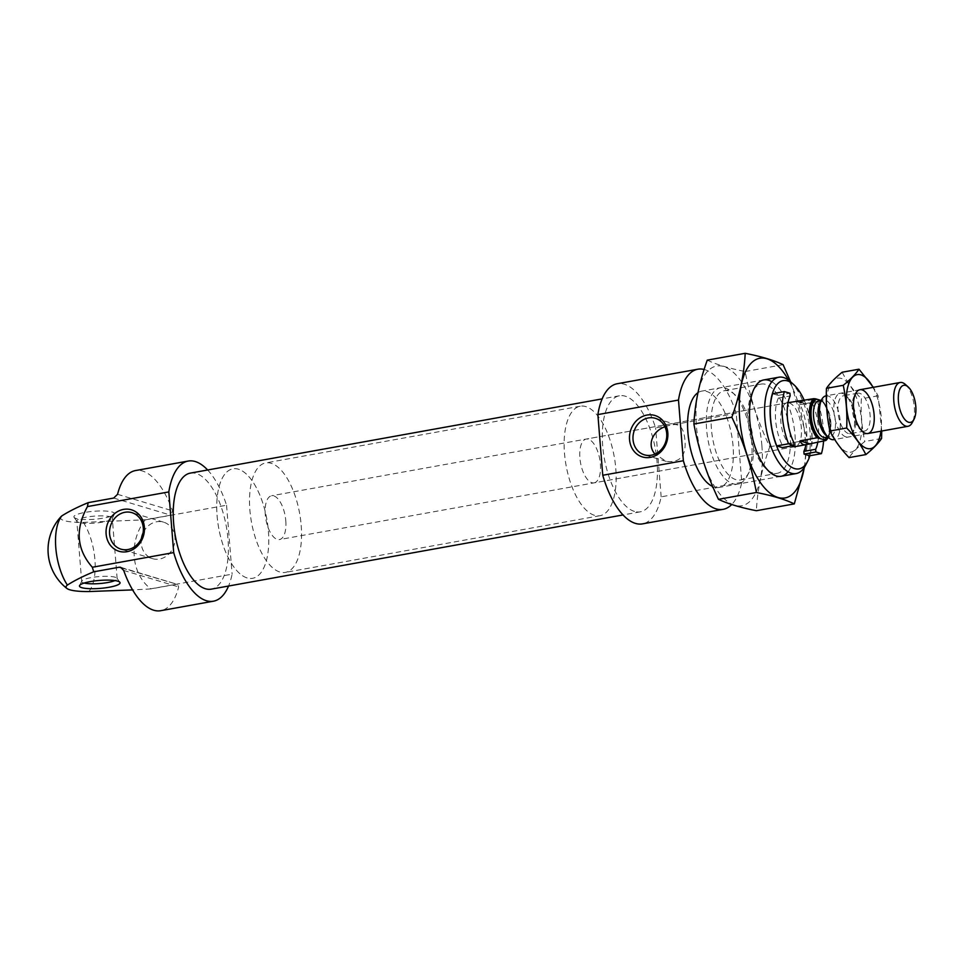 <?xml version="1.0" encoding="UTF-8"?>
<svg xmlns="http://www.w3.org/2000/svg" width="964" height="964" viewBox="0 0 964 964"><rect width="100%" height="100%" fill="white"/><g stroke="black" fill="none" stroke-linecap="round" stroke-linejoin="round"><path stroke-width="0.72" stroke-dasharray="4.82 3.62" d="M664.943 426.811C670.269 424.726 674.402 424.1 677.331 424.919C681.476 426.148 683.97 430.836 684.814 438.969C686.657 455.418 680.5 462.901 666.365 461.419L654.99 454.092M817.858 441.934A33.595 14.785 79.8 0 0 811.893 402.494L811.676 399.795L817.219 401.458A44.501 19.581 -100.2 0 1 823.569 440.897M817.219 401.458L805.422 403.579A44.501 19.581 -100.2 0 1 809.615 455.779M207.634 469.986A71.191 31.318 -100.2 0 1 226.564 505.232L145.215 519.897A71.191 31.318 79.8 0 0 145.166 519.777L170.688 515.174L172.544 510.824A71.191 31.318 -100.2 0 0 135.49 470.565M122.006 568.037L177.46 584.389L178.665 586.943A71.191 31.318 -100.2 0 1 160.747 610.694M176.243 584.329L150.733 588.932A71.191 31.318 79.8 0 0 150.758 588.823L232.107 574.158A71.191 31.318 -100.2 0 1 228.552 586.04M145.215 519.897C128.357 541.551 131.032 573.857 150.758 588.823M150.733 588.932L132.61 589.908M61.118 516.535A33.824 6.628 -4.6 0 0 83.35 522.392L145.166 519.777M704.13 369.477A71.191 31.318 -100.2 0 1 736.231 413.375L741.786 482.313A71.191 31.318 -100.2 0 1 731.712 504.521M697.948 392.697A48.947 21.533 -100.2 0 1 701.804 391.107A48.947 21.533 -100.2 0 1 731.676 435.451A48.947 21.533 -100.2 0 1 719.168 487.447A48.947 21.533 -100.2 0 1 714.336 487.121A48.947 21.533 -100.2 0 1 712.758 486.543M736.231 413.375L655.616 427.908A71.191 31.318 -100.2 0 0 617.237 383.732M741.786 482.313L661.159 496.834A71.191 31.318 -100.2 0 1 642.494 523.874M634.493 511.438A58.961 25.944 -100.2 0 1 603.344 452.008A58.961 25.944 -100.2 0 1 619.406 395.782A58.961 25.944 -100.2 0 1 655.387 449.2A58.961 25.944 -100.2 0 1 640.313 511.824A58.961 25.944 -100.2 0 1 634.493 511.438M661.159 496.834L655.616 427.908M226.564 505.232L232.107 574.158M190.354 473.107A58.961 25.944 -100.2 0 1 226.335 526.525A58.961 25.944 -100.2 0 1 211.273 589.149M76.204 518.512A20.364 3.989 -4.6 0 1 74.071 517.343A20.364 3.989 -4.6 0 1 93.882 511.282A20.364 3.989 -4.6 0 1 114.415 514.101A20.364 3.989 -4.6 0 1 98.051 518.897A20.364 3.989 -4.6 0 1 76.204 518.512M84.217 583.051A17.798 3.482 -4.6 0 1 83.687 582.907A17.798 3.482 -4.6 0 1 81.675 581.497A17.798 3.482 -4.6 0 1 81.771 581.087A17.798 3.482 -4.6 0 1 99.147 576.593A17.798 3.482 -4.6 0 1 117.018 578.255A17.798 3.482 -4.6 0 1 117.162 578.641A17.798 3.482 -4.6 0 1 114.909 580.581M78.831 522.452A17.798 3.482 -4.6 0 1 76.963 521.428A17.798 3.482 -4.6 0 1 76.819 521.042A17.798 3.482 -4.6 0 1 94.279 516.138A17.798 3.482 -4.6 0 1 112.294 518.186A17.798 3.482 -4.6 0 1 112.21 518.596A17.798 3.482 -4.6 0 1 97.918 522.789A17.798 3.482 -4.6 0 1 78.831 522.452M141.455 538.346A19.063 16.701 -73.3 0 0 152.601 558.662A19.063 16.701 -73.3 0 0 174.93 537.37A19.063 16.701 -73.3 0 0 163.567 522.151A19.063 16.701 -73.3 0 0 143.07 532.971M804.265 400.373A44.85 19.738 -100.2 0 1 809.856 455.731M791.516 445.922A22.244 9.785 -100.2 0 1 780.924 422.654A22.244 9.785 -100.2 0 1 787.154 402.856A22.244 9.785 -100.2 0 1 800.735 423.015A22.244 9.785 -100.2 0 1 795.047 446.645L594.089 482.856A22.244 9.785 -100.2 0 1 591.896 482.711A22.244 9.785 -100.2 0 1 580.135 460.286A22.244 9.785 -100.2 0 1 586.196 439.066A22.244 9.785 -100.2 0 1 599.777 459.226A22.244 9.785 -100.2 0 1 594.089 482.856M805.94 444.681A33.595 14.785 79.8 0 0 800.096 404.627L799.879 401.916L805.422 403.579M772.586 393.722L778.117 395.385L778.346 398.096A33.595 14.785 79.8 0 0 782.105 444.862L782.322 447.573M790.299 381.527A48.947 21.533 -100.2 0 1 808.676 421.581A48.947 21.533 -100.2 0 1 805.434 465.528M799.879 401.916L811.676 399.795M778.117 395.385L789.926 393.252M800.096 404.627L811.893 402.494M778.346 398.096L790.143 395.963M782.105 444.862L793.902 442.741M594.511 515.33A55.623 24.474 -100.2 0 1 565.121 459.274A55.623 24.474 -100.2 0 1 580.28 406.218A55.623 24.474 -100.2 0 1 614.225 456.623A55.623 24.474 -100.2 0 1 600.006 515.704A55.623 24.474 -100.2 0 1 594.511 515.33M247.133 577.942A55.623 24.474 -100.2 0 1 217.744 521.873A55.623 24.474 -100.2 0 1 232.89 468.829A55.623 24.474 -100.2 0 1 266.847 519.235A55.623 24.474 -100.2 0 1 252.628 578.304A55.623 24.474 -100.2 0 1 247.133 577.942M827.522 437.174A20.473 9.001 -100.2 0 0 830.04 422.268A20.473 9.001 -100.2 0 0 820.979 400.446L822.449 400.891A21.365 9.399 -100.2 0 1 828.425 436.945A21.365 9.399 -100.2 0 1 828.209 437.331L828.425 436.945M822.449 400.891L822.702 401.337A22.244 9.785 -100.2 0 1 830.064 422.654A22.244 9.785 -100.2 0 1 827.968 437.813M285.79 520.741A22.244 9.785 -100.2 0 1 279.476 539.563A22.244 9.785 -100.2 0 1 265.895 519.403A22.244 9.785 -100.2 0 1 271.583 495.761A22.244 9.785 -100.2 0 1 285.79 520.741M822.702 401.337L805.796 404.386L800.132 401.108M301.19 525.368A55.623 24.474 -100.2 0 1 285.392 572.399A55.623 24.474 -100.2 0 1 251.447 522.006A55.623 24.474 -100.2 0 1 265.666 462.925A55.623 24.474 -100.2 0 1 301.19 525.368M268.414 531.272A55.623 24.474 -100.2 0 1 252.628 578.304A55.623 24.474 -100.2 0 1 218.671 527.911A55.623 24.474 -100.2 0 1 232.89 468.829A55.623 24.474 -100.2 0 1 268.414 531.272M905.377 384.443A22.244 9.785 -100.2 0 1 914.354 407.459A22.244 9.785 -100.2 0 1 912.257 422.618M825.955 395.855A22.244 9.785 -100.2 0 1 840.162 420.834A22.244 9.785 -100.2 0 1 833.848 439.644M819.906 403A18.69 8.218 -100.2 0 1 823.437 399.927A18.69 8.218 -100.2 0 1 835.378 420.907A18.69 8.218 -100.2 0 1 830.076 436.716A18.69 8.218 -100.2 0 1 825.678 435.065M796.854 401.699L805.796 404.386M873.035 387.371A37.596 16.545 -100.2 0 1 880.927 431.161M881.747 431.016L878.144 395.794L873.36 387.311M881.578 438.475L864.792 441.5C857.719 447.2 852.477 452.574 849.067 457.611M878.144 395.794L861.358 398.819C860.659 413.195 861.804 427.426 864.792 441.5M842.199 372.224C846.754 381.419 853.14 390.275 861.358 398.819M845.934 436.921A22.244 9.785 -100.2 0 1 833.788 408.965A22.244 9.785 -100.2 0 1 845.464 395.24A22.244 9.785 -100.2 0 1 853.827 413.448A22.244 9.785 -100.2 0 1 852.345 433.414A22.244 9.785 -100.2 0 1 845.934 436.921M847.151 451.935A37.596 16.545 -100.2 0 1 827.69 392.288A37.596 16.545 -100.2 0 1 857.731 401.313A37.596 16.545 -100.2 0 1 847.151 451.935M862.708 430.92A19.244 8.459 -100.2 0 1 860.093 429.354A19.244 8.459 -100.2 0 1 852.863 413.616A19.244 8.459 -100.2 0 1 854.14 396.349A19.244 8.459 -100.2 0 1 857.779 393.179A19.244 8.459 -100.2 0 1 869.528 410.616A19.244 8.459 -100.2 0 1 864.6 431.053A19.244 8.459 -100.2 0 1 862.708 430.92M848.368 433.499A19.244 8.459 -100.2 0 1 838.198 414.11A19.244 8.459 -100.2 0 1 843.44 395.77A19.244 8.459 -100.2 0 1 847.959 397.457A19.244 8.459 -100.2 0 1 855.176 413.195A19.244 8.459 -100.2 0 1 853.911 430.474A19.244 8.459 -100.2 0 1 850.26 433.631A19.244 8.459 -100.2 0 1 848.368 433.499M761.897 445.742A70.975 31.222 79.8 0 0 707.962 370.911A70.975 31.222 79.8 0 0 717.626 491.074A70.975 31.222 79.8 0 0 761.897 445.742M751.739 442.693A48.947 21.533 79.8 0 0 731.977 392.047A48.947 21.533 79.8 0 0 707.974 439.729A48.947 21.533 79.8 0 0 747.112 476.035A48.947 21.533 79.8 0 0 751.739 442.693M707.263 360.138C716.312 364.513 728.953 368.308 745.184 371.538C749.932 397.252 758.114 422.34 769.742 446.814C761.849 468.733 757.403 490.037 756.379 510.715M769.742 446.814L807.675 439.982L790.625 381.828M804.434 467.239L807.675 439.982M745.184 371.538L783.117 364.693M788.07 471.782A48.947 21.533 79.8 0 0 794.999 434.897A48.947 21.533 79.8 0 0 771.839 381.732M804.265 467.504A70.975 31.222 79.8 0 0 805.157 437.945A70.975 31.222 79.8 0 0 788.516 380.081M753.258 441.608A45.332 19.943 79.8 0 0 734.966 394.71A45.332 19.943 79.8 0 0 724.313 390.721A45.332 19.943 79.8 0 0 712.721 438.873A45.332 19.943 79.8 0 0 740.4 479.952A45.332 19.943 79.8 0 0 748.98 472.493A45.332 19.943 79.8 0 0 753.258 441.608M790.131 434.969A45.332 19.943 79.8 0 0 761.186 384.07A45.332 19.943 79.8 0 0 752.607 391.529A45.332 19.943 79.8 0 0 749.594 432.221A45.332 19.943 79.8 0 0 766.621 469.311A45.332 19.943 79.8 0 0 777.261 473.3A45.332 19.943 79.8 0 0 790.131 434.969M83.35 522.392A42.392 18.653 -100.2 0 1 88.917 591.547M117.56 494.315L172.544 510.824M113.692 498.051L170.688 515.174M123.681 570.423L178.665 586.943M830.787 421.738A18.69 8.218 -100.2 0 1 825.485 437.536C826.015 434.969 828.895 442.886 829.835 422.124C827.341 409.302 824.582 402.47 821.521 401.614L818.858 400.759A18.69 8.218 -100.2 0 1 830.787 421.738M677.331 424.919L655.351 418.316M666.365 461.419L644.386 454.827M619.406 395.782L602.126 398.891M640.313 511.824L623.045 514.945M120.645 567.302L177.472 584.377M81.771 581.087L79.566 585.582M117.018 578.255L119.898 582.34M117.162 578.641L112.294 518.186M81.675 581.497L76.819 521.042M112.21 518.596L114.415 514.101M76.963 521.428L74.071 517.343M163.567 522.151L131.923 512.655M152.601 558.662L120.958 549.155M763.741 379.937L701.804 391.107M781.105 476.288L719.168 487.447M787.154 402.856L586.196 439.066M580.28 406.218L265.666 462.925M600.006 515.704L285.392 572.399M788.058 402.687L271.583 495.761M795.047 446.645L279.476 539.563M859.912 389.733L826.293 395.794M867.805 433.535L834.691 439.5M823.437 399.927L821.328 400.313M830.076 436.716L827.956 437.09M860.093 429.354L862.575 431.571M854.14 396.349L855.695 393.396M857.779 393.179L843.44 395.77M864.6 431.053L850.26 433.631M847.959 397.457L845.464 395.24M853.911 430.474L852.345 433.414M734.966 394.71L731.977 392.047M748.98 472.493L747.112 476.035M740.4 479.952L777.261 473.3M724.313 390.721L761.186 384.07M766.621 469.311L769.609 471.974M752.607 391.529L754.475 387.986"/><path stroke-width="1.45" d="M666.714 433.535A19.063 16.701 -73.3 0 0 655.351 418.316A19.063 16.701 -73.3 0 0 633.878 431.764A19.063 16.701 -73.3 0 0 644.386 454.827A19.063 16.701 -73.3 0 0 666.714 433.535M654.99 454.092C646.145 444.223 653.857 430.245 664.943 426.811M823.569 440.897A44.501 19.581 -100.2 0 1 821.412 453.646L815.869 451.983L815.652 449.272A33.595 14.785 79.8 0 0 817.858 441.934M821.412 453.646L809.615 455.779L804.072 454.104L803.856 451.405A33.595 14.785 79.8 0 0 805.94 444.681M228.552 586.04A71.191 31.318 -100.2 0 1 213.442 601.199A71.191 31.318 -100.2 0 1 173.701 552.589L168.821 491.917L87.459 506.582A71.191 31.318 79.8 0 1 88.182 502.654C77.53 507.064 68.733 511.486 61.804 515.921A33.824 6.628 -4.6 0 0 61.118 516.535A48.947 48.947 0 0 0 66.902 588.45A33.824 6.628 175.4 0 0 88.917 591.547L132.61 589.908M168.821 491.917A71.191 31.318 -100.2 0 1 188.185 461.057A71.191 31.318 -100.2 0 1 207.634 469.986M88.182 502.654L113.692 498.051L117.56 494.315A71.191 31.318 -100.2 0 1 135.49 470.565L188.185 461.057M173.701 552.589L92.339 567.254A71.191 31.318 79.8 0 0 93.737 571.809L119.247 567.218L122.006 568.037M213.442 601.199L160.747 610.694A71.191 31.318 -100.2 0 1 123.681 570.423L120.633 567.314L119.247 567.218M66.902 588.45A33.824 6.628 175.4 0 1 67.372 585.076C74.276 580.653 83.061 576.231 93.737 571.809M92.339 567.254C76.65 549.504 75.023 529.284 87.459 506.582M704.13 369.477A71.191 31.318 -100.2 0 0 697.852 369.212A71.191 31.318 -100.2 0 0 678.487 400.06L683.368 460.732L602.753 475.264A71.191 31.318 -100.2 0 0 642.494 523.874L723.108 509.341A71.191 31.318 -100.2 0 1 683.368 460.732M731.712 504.521A71.191 31.318 -100.2 0 1 723.108 509.341M712.758 486.543A48.947 21.533 -100.2 0 1 688.886 440.717A48.947 21.533 -100.2 0 1 697.948 392.697M678.487 400.06L597.873 414.592A71.191 31.318 -100.2 0 1 617.237 383.732L697.852 369.212M597.873 414.592L602.753 475.264M623.045 514.945L211.273 589.149A58.961 25.944 -100.2 0 1 205.453 588.763A58.961 25.944 -100.2 0 1 174.291 529.332A58.961 25.944 -100.2 0 1 190.354 473.107L602.126 398.891M81.771 587.666A20.364 3.989 -4.6 0 1 79.566 585.582A20.364 3.989 -4.6 0 1 99.449 580.436A20.364 3.989 -4.6 0 1 119.898 582.34A20.364 3.989 -4.6 0 1 105.895 587.763A20.364 3.989 -4.6 0 1 81.771 587.666M144.371 527.103A21.642 18.967 -73.3 0 0 114.21 513.945A21.642 18.967 -73.3 0 0 117.15 550.589A21.642 18.967 -73.3 0 0 144.371 527.103M667.811 432.764A21.642 18.967 -73.3 0 0 637.638 419.617A21.642 18.967 -73.3 0 0 640.59 456.261A21.642 18.967 -73.3 0 0 667.811 432.764M114.909 580.581A17.798 3.482 -4.6 0 1 84.217 583.051M143.07 532.971A19.063 16.701 -73.3 0 0 141.455 538.346M143.287 527.862A19.063 16.701 -73.3 0 0 131.923 512.655A19.063 16.701 -73.3 0 0 110.438 526.103A19.063 16.701 -73.3 0 0 120.958 549.155A19.063 16.701 -73.3 0 0 143.287 527.862M793.902 442.741L794.119 445.452L788.576 443.789A44.501 19.581 -100.2 0 1 784.383 391.589L789.926 393.252L790.143 395.963A33.595 14.785 79.8 0 0 793.902 442.741M788.576 443.789L776.779 445.91A44.501 19.581 -100.2 0 1 772.586 393.722L784.383 391.589M809.856 455.731A44.85 19.738 -100.2 0 1 807.543 461.515A44.85 19.738 -100.2 0 1 794.625 468.588A44.85 19.738 -100.2 0 1 770.116 412.218A44.85 19.738 -100.2 0 1 793.673 384.552A44.85 19.738 -100.2 0 1 804.265 400.373M825.594 440.03L825.859 440.488A22.244 9.785 -100.2 0 0 827.968 437.813L828.221 437.331A21.365 9.399 -100.2 0 1 825.594 440.03L816.906 437.801L800 440.849C801.205 443.838 803.193 445.115 805.976 444.669L795.047 446.645A22.244 9.785 -100.2 0 1 792.854 446.489A22.244 9.785 -100.2 0 1 791.516 445.922M794.119 445.452L782.322 447.573L776.779 445.91M807.543 461.515L805.434 465.528A48.947 21.533 -100.2 0 1 796.168 473.565A48.947 21.533 -100.2 0 1 791.336 473.24A48.947 21.533 -100.2 0 1 765.464 423.907A48.947 21.533 -100.2 0 1 778.804 377.225A48.947 21.533 -100.2 0 1 790.299 381.527L793.673 384.552M804.072 454.104L815.869 451.983M803.856 451.405L815.652 449.272M818.737 437.969A21.365 9.399 -100.2 0 1 810.748 416.472A21.365 9.399 -100.2 0 1 815.592 398.831L820.979 400.446M816.906 437.801A22.244 9.785 -100.2 0 1 809.543 416.496A22.244 9.785 -100.2 0 1 813.761 398.662L815.592 398.831M825.859 440.488L805.976 444.669M813.761 398.662L788.058 402.687M800.132 401.108L798.096 400.879M915.8 406.447A18.834 8.29 -100.2 0 1 914.017 419.28A18.834 8.29 -100.2 0 1 898.954 405.314A18.834 8.29 -100.2 0 1 908.196 386.962A18.834 8.29 -100.2 0 1 915.8 406.447M914.017 419.28L912.257 422.618A22.244 9.785 -100.2 0 1 908.04 426.281A22.244 9.785 -100.2 0 1 894.459 406.121A22.244 9.785 -100.2 0 1 900.147 382.491A22.244 9.785 -100.2 0 1 905.377 384.443L908.196 386.962M834.691 439.5L833.848 439.644A22.244 9.785 -100.2 0 1 828.618 437.692A22.244 9.785 -100.2 0 1 820.268 419.485A22.244 9.785 -100.2 0 1 821.738 399.518A22.244 9.785 -100.2 0 1 825.955 395.855L826.293 395.794M828.618 437.692L825.678 435.065A18.69 8.218 -100.2 0 1 818.665 419.774A18.69 8.218 -100.2 0 1 819.906 403L821.738 399.518M800 440.849L808.941 443.536M880.927 431.161A37.596 16.545 -100.2 0 1 866.805 448.393A37.596 16.545 -100.2 0 1 846.573 393.854A37.596 16.545 -100.2 0 1 873.035 387.371M865.6 433.378A22.244 9.785 -100.2 0 1 862.575 431.571A22.244 9.785 -100.2 0 1 854.225 413.375A22.244 9.785 -100.2 0 1 855.695 393.396A22.244 9.785 -100.2 0 1 872.806 406.736A22.244 9.785 -100.2 0 1 865.6 433.378M873.36 387.311L858.984 369.2C855.562 374.249 850.32 379.611 843.247 385.311C846.211 399.024 847.356 413.255 846.693 428.004C854.899 436.535 861.286 445.392 865.853 454.586C872.914 448.887 878.156 443.512 881.578 438.475L881.747 431.016M865.853 454.586L849.067 457.611C840.849 449.079 834.463 440.211 829.896 431.029C826.943 417.304 825.799 403.073 826.461 388.335C829.884 383.298 835.125 377.924 842.199 372.224L858.984 369.2M846.693 428.004L829.896 431.029M843.247 385.311L826.461 388.335M794.312 503.883L756.379 510.715C740.473 507.582 727.832 503.786 718.457 499.328C706.841 474.854 698.659 449.754 693.899 424.039C694.924 403.362 699.382 382.057 707.263 360.138L745.196 353.306C744.184 373.984 739.725 395.288 731.845 417.207C743.461 441.681 751.643 466.781 756.403 492.483C772.309 495.617 784.949 499.412 794.312 503.883L804.434 467.239M718.457 499.328L756.403 492.483M790.625 381.828L783.117 364.693C774.068 360.331 761.427 356.535 745.196 353.306M693.899 424.039L731.845 417.207M771.839 381.732A48.947 21.533 79.8 0 0 754.475 387.986A48.947 21.533 79.8 0 0 751.233 431.932A48.947 21.533 79.8 0 0 769.609 471.974A48.947 21.533 79.8 0 0 788.07 471.782M788.516 380.081A70.975 31.222 79.8 0 0 742.28 380.732A70.975 31.222 79.8 0 0 760.716 483.036A70.975 31.222 79.8 0 0 804.265 467.504M67.372 585.076A42.392 18.653 -100.2 0 1 55.804 547.865A42.392 18.653 -100.2 0 1 61.804 515.921M820.207 438.415A20.473 9.001 -100.2 0 1 811.158 416.593A20.473 9.001 -100.2 0 1 817.062 399.265M827.522 437.174A20.473 9.001 -100.2 0 1 824.124 439.596M827.956 437.09L825.485 437.536A18.69 8.218 -100.2 0 1 814.074 420.605A18.69 8.218 -100.2 0 1 818.858 400.759L821.328 400.313M778.804 377.225L763.741 379.937M796.168 473.565L781.105 476.288M900.147 382.491L859.912 389.733M908.04 426.281L867.805 433.535"/></g></svg>
